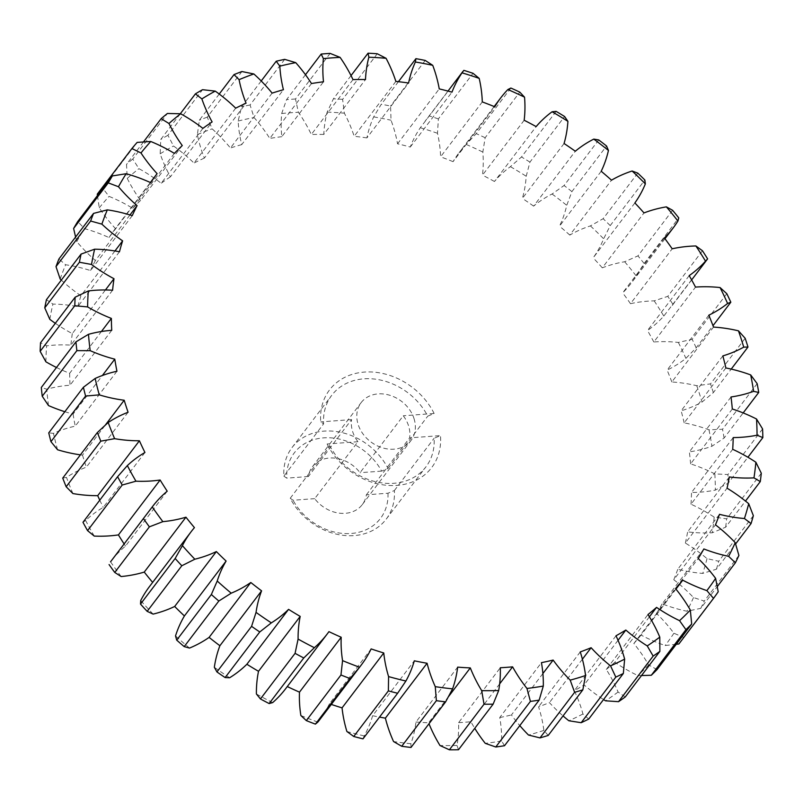 <?xml version="1.0" encoding="UTF-8"?>
<svg xmlns="http://www.w3.org/2000/svg" width="803" height="803" viewBox="0 0 803 803"><rect width="100%" height="100%" fill="white"/><g stroke="black" fill="none" stroke-linecap="round" stroke-linejoin="round"><path stroke-width="0.6" stroke-dasharray="4.01 3.01" d="M314.696 498.653L293.085 500.249L290.224 498.272A59.141 48.06 37.2 0 0 337.31 534.346A59.141 48.06 37.2 0 0 386.223 519.129A59.141 48.06 37.2 0 0 394.373 490.553L387.979 493.223L366.369 494.819A31.297 25.435 -142.8 0 1 362.283 504.605A31.297 25.435 -142.8 0 1 314.696 498.653L357.947 441.71A31.297 25.435 -142.8 0 1 352.417 430.83A31.297 25.435 -142.8 0 1 351.604 419.598L308.352 476.53A31.297 25.435 -142.8 0 1 312.437 466.744A31.297 25.435 -142.8 0 1 360.035 472.706L403.277 415.773A31.297 25.435 -142.8 0 1 408.807 426.654A31.297 25.435 -142.8 0 1 409.62 437.886L440.466 435.607L434.092 438.267A59.141 48.06 -142.8 0 1 425.941 466.844A59.141 48.06 -142.8 0 1 377.029 482.051A59.141 48.06 -142.8 0 1 329.943 445.976L327.102 443.999A64.15 52.125 37.2 0 0 396.863 485.403A64.15 52.125 37.2 0 0 440.466 435.607M414.278 419.447A31.297 25.435 37.2 0 0 390.158 395.387A31.297 25.435 37.2 0 0 361.159 402.604A31.297 25.435 37.2 0 0 357.887 423.623A31.297 25.435 37.2 0 0 382.017 447.693A31.297 25.435 37.2 0 0 411.006 440.466A31.297 25.435 37.2 0 0 414.278 419.447M482.292 101.921L440.596 156.816A140.826 114.438 37.2 0 0 437.484 133.268L438.388 118.904L473.027 73.314M548.218 735.438L543.862 730.419A140.826 114.438 37.2 0 0 539.877 711.117A140.826 114.438 37.2 0 0 538.562 706.811A332.301 270.029 37.2 0 0 549.423 702.615A140.826 114.438 37.2 0 0 563.044 715.915M580.268 651.916L538.562 706.811M588.709 719.076L582.948 713.997A140.826 114.438 37.2 0 0 582.416 712.1A140.826 114.438 37.2 0 0 574.306 690.67A332.301 270.029 37.2 0 0 584.122 684.939A140.826 114.438 37.2 0 0 603.555 699.543M616.001 635.775L574.306 690.67M463.843 70.353L420.31 127.737A140.826 114.438 37.2 0 0 410.273 147.049A332.301 270.029 37.2 0 0 397.545 143.787A140.826 114.438 37.2 0 0 394.514 130.759A140.826 114.438 37.2 0 0 391.021 120.219L390.569 106.036A367.724 298.816 37.2 0 0 381.284 104.26L373.666 116.897A140.826 114.438 37.2 0 0 366.901 137.905L408.597 83.01M425.209 60.436L390.569 106.036M410.995 747.452L410.885 743.749A140.826 114.438 37.2 0 0 415.964 722.027L457.66 667.132M448.666 696.402L428.611 722.8A140.826 114.438 37.2 0 0 428.993 723.764M458.483 749.761L456.987 745.435A140.826 114.438 37.2 0 0 458.613 722.64L500.309 667.745M499.667 683.865L470.899 721.736A140.826 114.438 37.2 0 0 474.754 728.331M504.515 745.726L501.604 740.968A140.826 114.438 37.2 0 0 499.747 717.541L541.443 662.646M542.888 673.546L511.431 714.961A140.826 114.438 37.2 0 0 519.802 725.611M582.396 659.203L549.423 702.615M618.049 640.282L584.122 684.939M625.236 696.984L618.089 692.025A140.826 114.438 37.2 0 0 606.275 669.431L647.981 614.536M649.396 616.824L614.867 662.274A140.826 114.438 37.2 0 0 637.853 675.564L641.527 675.534M657.055 669.582L648.613 664.934A140.826 114.438 37.2 0 0 633.858 643.514L675.554 588.619M675.955 589.111L641.045 635.073A140.826 114.438 37.2 0 0 665.165 645.512L676.256 644.297M718.213 591.791L683.574 637.391L673.918 633.236A140.826 114.438 37.2 0 0 656.503 613.412L698.208 558.517M703.86 548.951L662.164 603.846A140.826 114.438 37.2 0 0 686.926 611.234L700.738 608.373L717.28 586.602M738.901 555.455L704.261 601.056L693.511 597.562A140.826 114.438 37.2 0 0 673.787 579.716L715.483 524.821M719.498 514.321L677.792 569.217A140.826 114.438 37.2 0 0 702.735 573.412L716.427 569.197L735.608 543.942M753.355 515.677L718.715 561.277L707.021 558.607A140.826 114.438 37.2 0 0 685.36 543.079L727.056 488.184M729.345 476.952L687.639 531.847A140.826 114.438 37.2 0 0 712.271 532.77L725.641 527.2L745.495 501.062M761.294 473.228L726.655 518.828L714.178 517.122A140.826 114.438 37.2 0 0 691.002 504.214L732.707 449.319M733.209 437.585L691.513 492.48A140.826 114.438 37.2 0 0 715.353 490.101L728.211 483.195L747.914 457.258M762.579 428.932L727.94 474.533L714.841 473.911A140.826 114.438 37.2 0 0 690.6 463.883L732.306 408.988M731.031 396.973L689.335 451.868A140.826 114.438 37.2 0 0 711.92 446.247L724.085 438.047L743.166 412.923M757.159 383.653L722.519 429.254L708.989 429.826A140.826 114.438 37.2 0 0 684.166 422.87L725.872 367.975M722.851 355.91L681.145 410.805A140.826 114.438 37.2 0 0 702.033 402.042L713.345 392.617L731.212 369.099M745.154 338.284L710.525 383.884L696.753 385.721A140.826 114.438 37.2 0 0 671.83 381.977L713.526 327.082M708.808 315.198L667.112 370.093A140.826 114.438 37.2 0 0 685.892 358.369L696.191 347.809L713.004 325.677M726.805 293.687L692.166 339.288L678.364 342.449A140.826 114.438 37.2 0 0 653.823 341.988L695.518 287.093M689.195 275.62L647.499 330.515A140.826 114.438 37.2 0 0 663.81 316.051L707.614 258.877M702.454 250.747L667.815 296.347L654.184 300.854A140.826 114.438 37.2 0 0 630.496 303.685L672.191 248.789M664.392 237.959L622.686 292.854A140.826 114.438 37.2 0 0 631.379 282.947A140.826 114.438 37.2 0 0 636.217 275.941L644.126 263.474L678.766 217.874M672.583 210.286L637.943 255.886L624.674 261.758A140.826 114.438 37.2 0 0 602.3 267.821L644.006 212.925M634.872 202.948L593.166 257.843A140.826 114.438 37.2 0 0 603.655 238.792L610.22 225.603L644.859 180.002M637.773 173.107L603.133 218.707L590.416 225.904A140.826 114.438 37.2 0 0 569.799 235.078L611.495 180.183M601.206 171.26L559.51 226.155A140.826 114.438 37.2 0 0 566.747 205.347L571.917 191.596L606.556 145.995M598.707 139.923L564.067 185.523L552.073 194.005A140.826 114.438 37.2 0 0 533.614 206.12L575.309 151.225M564.067 143.506L522.372 198.401A140.826 114.438 37.2 0 0 526.206 176.248L529.95 162.106L564.589 116.505M556.128 111.376L521.488 156.976L510.397 166.663A140.826 114.438 37.2 0 0 494.447 181.488L536.143 126.593M524.168 120.249L482.473 175.144A140.826 114.438 37.2 0 0 482.844 152.068L485.153 137.725L519.792 92.124M510.879 88.039L476.239 133.639L466.182 144.43A140.826 114.438 37.2 0 0 459.055 152.761A140.826 114.438 37.2 0 0 453.063 161.664L494.758 106.769M410.273 147.049L451.969 92.154M398.429 81.685L381.284 104.26M395.869 81.404L354.163 136.299A140.826 114.438 37.2 0 0 344.357 113.183L342.62 99.351L377.259 53.761M351.031 75.602L333.426 98.789L327.162 112.119A140.826 114.438 37.2 0 0 323.8 134.432L365.495 79.537M352.999 79.607L311.303 134.502A140.826 114.438 37.2 0 0 298.395 112.279L295.484 99L330.123 53.399M305.481 74.729L286.551 99.652L281.692 113.514A140.826 114.438 37.2 0 0 281.803 136.681L323.499 81.786M311.484 83.532L269.788 138.427A140.826 114.438 37.2 0 0 254.039 117.539L250.074 104.962L284.714 59.362M261.216 80.973L241.573 106.839L238.15 121.042A140.826 114.438 37.2 0 0 241.733 144.62L283.429 89.725M272.127 93.118L230.431 148.013A140.826 114.438 37.2 0 0 212.143 128.851L207.274 117.138L241.914 71.537M219.229 94.051L199.375 120.189L197.377 134.563A140.826 114.438 37.2 0 0 204.363 158.091L246.059 103.196M235.701 108.164L193.995 163.059A140.826 114.438 37.2 0 0 173.528 146.005L167.917 135.295L202.547 89.695M180.294 113.755L160.771 139.461L160.168 153.805A140.826 114.438 37.2 0 0 170.417 176.821L212.122 121.926M202.898 128.38L161.192 183.275A140.826 114.438 37.2 0 0 138.939 168.66L132.766 159.064L167.395 113.474M143.506 141.91L126.513 164.274L127.255 178.396A140.826 114.438 37.2 0 0 140.575 200.459L182.271 145.564M174.361 153.383L132.666 208.278A140.826 114.438 37.2 0 0 109.057 196.384L102.503 188.002L137.142 142.402M97.454 195.561L99.271 207.857A140.826 114.438 37.2 0 0 115.401 228.544L150.352 182.522M150.653 182.662L108.957 237.558A140.826 114.438 37.2 0 0 84.456 228.624L77.73 221.528M75.602 237.036L76.767 241.623A140.826 114.438 37.2 0 0 95.386 260.513L129.986 214.963M132.244 215.676L90.538 270.571A140.826 114.438 37.2 0 0 65.625 264.759L58.91 258.998M61.309 280.096A140.826 114.438 37.2 0 0 80.922 295.765L114.949 250.968M119.466 251.761L77.771 306.656A140.826 114.438 37.2 0 0 52.918 304.086L46.433 299.69M55.327 323.308A140.826 114.438 37.2 0 0 72.29 333.606L105.434 289.973M112.591 290.224L70.895 345.119A140.826 114.438 37.2 0 0 46.594 345.842L40.521 342.791M56.481 367.493A140.826 114.438 37.2 0 0 69.66 373.305L101.409 331.519M111.737 330.314L70.042 385.209A140.826 114.438 37.2 0 0 46.775 389.214L41.304 387.478M64.832 411.708A140.826 114.438 37.2 0 0 73.083 414.067L102.393 375.493M116.937 371.247L75.241 426.142A140.826 114.438 37.2 0 0 53.45 433.349L48.752 432.877M80.4 454.849A140.826 114.438 37.2 0 0 82.498 455.13L105.394 424.988M128.078 412.24L86.383 467.135A140.826 114.438 37.2 0 0 66.498 477.404L62.734 478.106M144.941 452.48L103.246 507.376A140.826 114.438 37.2 0 0 85.65 520.495L82.97 522.291M167.215 491.195L125.509 546.09A140.826 114.438 37.2 0 0 110.864 561.387M194.436 527.621L152.741 582.516A140.826 114.438 37.2 0 0 149.488 586.551M285.617 688.743A140.826 114.438 37.2 0 0 287.243 686.535L328.939 631.64M319.654 719.779A140.826 114.438 37.2 0 0 329.431 703.799L371.137 648.904M362.996 738.85L364.191 735.919A140.826 114.438 37.2 0 0 372.622 715.704L414.318 660.809M357.947 441.71L327.102 443.999M283.881 476.149L286.741 478.136A54.132 43.994 -142.8 0 1 323.649 437.866A54.132 43.994 -142.8 0 1 381.636 471.11L388.03 468.44A59.141 48.06 37.2 0 0 340.944 432.365A59.141 48.06 37.2 0 0 292.031 447.582A59.141 48.06 37.2 0 0 283.881 476.149L323.609 423.864A59.141 48.06 -142.8 0 1 331.749 395.297A59.141 48.06 -142.8 0 1 380.662 380.08A59.141 48.06 -142.8 0 1 427.748 416.155L434.122 413.485L403.277 415.773M434.122 413.485A64.15 52.125 37.2 0 0 364.361 372.08A64.15 52.125 37.2 0 0 320.758 421.886L323.609 423.864M351.604 419.598L320.758 421.886M121.163 576.544A357.706 290.676 -142.8 0 1 110.553 561.819M124.114 543.952A332.301 270.029 37.2 0 0 125.509 546.09M94.252 536.093A357.706 290.676 -142.8 0 1 85.65 520.495M99.773 500.169A332.301 270.029 37.2 0 0 103.246 507.376M72.912 493.564A357.706 290.676 -142.8 0 1 66.498 477.404M82.498 455.13A332.301 270.029 37.2 0 0 86.383 467.135M57.565 449.76A357.706 290.676 -142.8 0 1 53.45 433.349M73.083 414.067A332.301 270.029 37.2 0 0 75.241 426.142M48.501 405.565A357.706 290.676 -142.8 0 1 46.775 389.214M69.66 373.305A332.301 270.029 37.2 0 0 70.042 385.209M45.901 361.802A357.706 290.676 -142.8 0 1 46.594 345.842M72.29 333.606A332.301 270.029 37.2 0 0 70.895 345.119M49.816 319.353A357.706 290.676 -142.8 0 1 52.918 304.086M80.922 295.765A332.301 270.029 37.2 0 0 77.771 306.656M60.175 279.032A357.706 290.676 -142.8 0 1 65.625 264.759M95.386 260.513A332.301 270.029 37.2 0 0 90.538 270.571M76.767 241.623A357.706 290.676 -142.8 0 1 84.456 228.624M115.401 228.544A332.301 270.029 37.2 0 0 108.957 237.558M99.271 207.857A357.706 290.676 -142.8 0 1 109.057 196.384M140.575 200.459A332.301 270.029 37.2 0 0 132.666 208.278M127.255 178.396A357.706 290.676 -142.8 0 1 138.939 168.66M170.417 176.821A332.301 270.029 37.2 0 0 161.192 183.275M160.168 153.805A357.706 290.676 -142.8 0 1 173.528 146.005M204.363 158.091A332.301 270.029 37.2 0 0 193.995 163.059M197.377 134.563A357.706 290.676 -142.8 0 1 212.143 128.851M241.733 144.62A332.301 270.029 37.2 0 0 230.431 148.013M238.15 121.042A357.706 290.676 -142.8 0 1 254.039 117.539M281.803 136.681A332.301 270.029 37.2 0 0 269.788 138.427M281.692 113.514A357.706 290.676 -142.8 0 1 298.395 112.279M323.8 134.432A332.301 270.029 37.2 0 0 311.303 134.502M327.162 112.119A357.706 290.676 -142.8 0 1 344.357 113.183M366.901 137.905A332.301 270.029 37.2 0 0 354.163 136.299M373.666 116.897A357.706 290.676 -142.8 0 1 391.021 120.219M420.31 127.737A357.706 290.676 -142.8 0 1 437.484 133.268M453.063 161.664A332.301 270.029 37.2 0 0 440.596 156.816M466.182 144.43A357.706 290.676 -142.8 0 1 482.844 152.068M494.447 181.488A332.301 270.029 37.2 0 0 482.473 175.144M510.397 166.663A357.706 290.676 -142.8 0 1 526.206 176.248M533.614 206.12A332.301 270.029 37.2 0 0 522.372 198.401M552.073 194.005A357.706 290.676 -142.8 0 1 566.747 205.347M569.799 235.078A332.301 270.029 37.2 0 0 559.51 226.155M590.416 225.904A357.706 290.676 -142.8 0 1 603.655 238.792M602.3 267.821A332.301 270.029 37.2 0 0 593.166 257.843M624.674 261.758A357.706 290.676 -142.8 0 1 636.217 275.941M630.496 303.685A332.301 270.029 37.2 0 0 622.686 292.854M654.184 300.854A357.706 290.676 -142.8 0 1 663.81 316.051M653.823 341.988A332.301 270.029 37.2 0 0 647.499 330.515M678.364 342.449A357.706 290.676 -142.8 0 1 685.892 358.369M671.83 381.977A332.301 270.029 37.2 0 0 667.112 370.093M696.753 385.721A357.706 290.676 -142.8 0 1 702.033 402.042M684.166 422.87A332.301 270.029 37.2 0 0 681.145 410.805M708.989 429.826A357.706 290.676 -142.8 0 1 711.92 446.247M690.6 463.883A332.301 270.029 37.2 0 0 689.335 451.868M714.841 473.911A357.706 290.676 -142.8 0 1 715.353 490.101M691.002 504.214A332.301 270.029 37.2 0 0 691.513 492.48M714.178 517.122A357.706 290.676 -142.8 0 1 712.271 532.77M685.36 543.079A332.301 270.029 37.2 0 0 687.639 531.847M707.021 558.607A357.706 290.676 -142.8 0 1 702.735 573.412M673.787 579.716A332.301 270.029 37.2 0 0 677.792 569.217M693.511 597.562A357.706 290.676 -142.8 0 1 686.926 611.234M656.503 613.412A332.301 270.029 37.2 0 0 662.164 603.846M673.918 633.236A357.706 290.676 -142.8 0 1 665.165 645.512M633.858 643.514A332.301 270.029 37.2 0 0 641.045 635.073M648.613 664.934A357.706 290.676 -142.8 0 1 637.853 675.564M606.275 669.431A332.301 270.029 37.2 0 0 614.867 662.274M618.089 692.025A357.706 290.676 -142.8 0 1 605.542 700.808M582.948 713.997A357.706 290.676 -142.8 0 1 568.845 720.763M543.862 730.419A357.706 290.676 -142.8 0 1 528.494 735.036M499.747 717.541A332.301 270.029 37.2 0 0 511.431 714.961M501.604 740.968A357.706 290.676 -142.8 0 1 485.263 743.347M458.613 722.64A332.301 270.029 37.2 0 0 470.899 721.736M456.987 745.435A357.706 290.676 -142.8 0 1 439.994 745.525M415.964 722.027A332.301 270.029 37.2 0 0 428.611 722.8M410.885 743.749A357.706 290.676 -142.8 0 1 393.56 741.55M372.622 715.704A332.301 270.029 37.2 0 0 379.528 717.089M364.191 735.919A357.706 290.676 -142.8 0 1 346.886 731.483M329.431 703.799A332.301 270.029 37.2 0 0 331.308 704.432M317.817 722.118A357.706 290.676 -142.8 0 1 300.864 715.513M272.669 702.605A357.706 290.676 -142.8 0 1 256.398 693.973M229.628 677.762A357.706 290.676 -142.8 0 1 214.341 667.273M189.518 648.071A357.706 290.676 -142.8 0 1 175.526 635.916M153.122 614.104A357.706 290.676 -142.8 0 1 140.706 600.544M678.886 643.956A367.724 298.816 37.2 0 0 683.574 637.391M700.738 608.373A367.724 298.816 37.2 0 0 704.261 601.056M716.427 569.197A367.724 298.816 37.2 0 0 718.715 561.277M725.641 527.2A367.724 298.816 37.2 0 0 726.655 518.828M728.211 483.195A367.724 298.816 37.2 0 0 727.94 474.533M724.085 438.047A367.724 298.816 37.2 0 0 722.519 429.254M713.345 392.617A367.724 298.816 37.2 0 0 710.525 383.884M696.191 347.809A367.724 298.816 37.2 0 0 692.166 339.288M672.974 304.478A367.724 298.816 37.2 0 0 667.815 296.347M644.126 263.474A367.724 298.816 37.2 0 0 637.943 255.886M610.22 225.603A367.724 298.816 37.2 0 0 603.133 218.707M571.917 191.596A367.724 298.816 37.2 0 0 564.067 185.523M529.95 162.106A367.724 298.816 37.2 0 0 521.488 156.976M485.153 137.725A367.724 298.816 37.2 0 0 476.239 133.639M397.545 143.787L439.241 88.892M438.388 118.904A367.724 298.816 37.2 0 0 429.203 115.943M342.62 99.351A367.724 298.816 37.2 0 0 333.426 98.789M295.484 99A367.724 298.816 37.2 0 0 286.551 99.652M250.074 104.962A367.724 298.816 37.2 0 0 241.573 106.839M207.274 117.138A367.724 298.816 37.2 0 0 199.375 120.189M167.917 135.295A367.724 298.816 37.2 0 0 160.771 139.461M132.766 159.064A367.724 298.816 37.2 0 0 126.513 164.274M102.503 188.002A367.724 298.816 37.2 0 0 97.273 194.145M366.369 494.819L409.62 437.886M394.373 490.553L434.092 438.267M290.224 498.272L329.943 445.976M387.979 493.223A54.132 43.994 -142.8 0 1 351.072 533.493A54.132 43.994 -142.8 0 1 293.085 500.249M308.352 476.53L286.741 478.136M388.03 468.44L427.748 416.155M381.636 471.11L360.035 472.706M312.437 466.744L361.159 402.604M691.634 279.926L671.519 306.405M664.964 238.742L631.379 282.947M494.166 106.528L459.055 152.761M447.994 91.08L425.239 121.032M362.283 504.605L411.006 440.466M386.223 519.129L425.941 466.844M292.031 447.582L331.749 395.297"/><path stroke-width="1.2" d="M479.19 78.373A357.706 290.676 37.2 0 0 462.016 72.842L463.843 70.353A367.724 298.816 -142.8 0 1 473.027 73.314L479.19 78.373A140.826 114.438 -142.8 0 1 482.292 101.921A332.301 270.029 -142.8 0 1 494.758 106.769A140.826 114.438 -142.8 0 1 500.751 97.866A140.826 114.438 -142.8 0 1 507.887 89.534L510.879 88.039A367.724 298.816 -142.8 0 1 519.792 92.124L524.54 97.173A140.826 114.438 -142.8 0 1 524.168 120.249A332.301 270.029 -142.8 0 1 536.143 126.593A140.826 114.438 -142.8 0 1 552.093 111.768L556.128 111.376A367.724 298.816 -142.8 0 1 564.589 116.505L567.912 121.353A140.826 114.438 -142.8 0 1 564.067 143.506A332.301 270.029 -142.8 0 1 575.309 151.225A140.826 114.438 -142.8 0 1 593.768 139.11L598.707 139.923A367.724 298.816 -142.8 0 1 606.556 145.995L608.443 150.452A140.826 114.438 -142.8 0 1 601.206 171.26A332.301 270.029 -142.8 0 1 611.495 180.183A140.826 114.438 -142.8 0 1 632.112 171.009L637.773 173.107A367.724 298.816 -142.8 0 1 644.859 180.002L645.351 183.897A140.826 114.438 -142.8 0 1 634.872 202.948A332.301 270.029 -142.8 0 1 644.006 212.925A140.826 114.438 -142.8 0 1 666.38 206.863L672.583 210.286A367.724 298.816 -142.8 0 1 678.766 217.874L677.923 221.046A140.826 114.438 -142.8 0 1 673.085 228.052A140.826 114.438 -142.8 0 1 664.392 237.959A332.301 270.029 -142.8 0 1 672.191 248.789A140.826 114.438 -142.8 0 1 695.88 245.959L702.454 250.747A367.724 298.816 -142.8 0 1 707.614 258.877L691.634 279.926M563.044 715.915A140.826 114.438 37.2 0 0 568.845 720.763L581.171 722.7L615.811 677.1L610.551 665.868A140.826 114.438 -142.8 0 1 591.118 647.72A332.301 270.029 -142.8 0 1 580.268 651.916A140.826 114.438 -142.8 0 1 581.573 656.222A140.826 114.438 -142.8 0 1 585.558 675.524L582.848 689.837A367.724 298.816 -142.8 0 1 574.627 692.306L570.19 680.141A140.826 114.438 -142.8 0 1 553.137 660.066A332.301 270.029 -142.8 0 1 541.443 662.646A140.826 114.438 -142.8 0 1 543.3 686.073L539.154 700.126L504.515 745.726A367.724 298.816 37.2 0 1 495.772 747.001L530.412 701.4L526.959 688.452A140.826 114.438 -142.8 0 1 512.595 666.841A332.301 270.029 -142.8 0 1 500.309 667.745A140.826 114.438 -142.8 0 1 498.683 690.54L493.122 704.161L458.483 749.761A367.724 298.816 37.2 0 1 449.389 749.811L484.028 704.211L481.69 690.63A140.826 114.438 -142.8 0 1 470.307 667.905A332.301 270.029 -142.8 0 1 457.66 667.132A140.826 114.438 -142.8 0 1 452.581 688.854L445.635 701.852L410.995 747.452A367.724 298.816 37.2 0 1 401.731 746.278L436.37 700.678L435.266 686.655A140.826 114.438 -142.8 0 1 427.086 663.258A332.301 270.029 -142.8 0 1 414.318 660.809A140.826 114.438 -142.8 0 1 405.896 681.024L397.626 693.25L362.996 738.85A367.724 298.816 37.2 0 1 353.732 736.481L388.371 690.881L388.582 676.588A140.826 114.438 -142.8 0 1 383.764 652.969A332.301 270.029 -142.8 0 1 371.137 648.904A140.826 114.438 -142.8 0 1 361.36 664.884A140.826 114.438 -142.8 0 1 359.523 667.223L350.038 678.525L315.398 724.125L317.817 722.118A140.826 114.438 37.2 0 0 319.654 719.779L361.36 664.884M603.555 699.543A140.826 114.438 37.2 0 0 605.542 700.808L618.521 701.681L653.16 656.081L647.238 645.913A140.826 114.438 -142.8 0 1 625.828 630.044A332.301 270.029 -142.8 0 1 616.001 635.775A140.826 114.438 -142.8 0 1 624.112 657.205A140.826 114.438 -142.8 0 1 624.644 659.102L623.349 673.476A367.724 298.816 -142.8 0 1 615.811 677.1M432.727 65.324A357.706 290.676 37.2 0 0 415.372 62.002L415.924 58.659A367.724 298.816 -142.8 0 1 425.209 60.436L432.727 65.324A140.826 114.438 -142.8 0 1 436.22 75.863A140.826 114.438 -142.8 0 1 439.241 88.892A332.301 270.029 -142.8 0 1 451.969 92.154A140.826 114.438 -142.8 0 1 462.016 72.842M215.224 91.11A357.706 290.676 37.2 0 0 201.874 98.91L195.41 93.861A367.724 298.816 -142.8 0 1 202.547 89.695L215.224 91.11A140.826 114.438 -142.8 0 1 235.701 108.164A332.301 270.029 -142.8 0 1 246.059 103.196A140.826 114.438 -142.8 0 1 239.073 79.668L234.014 74.599L219.229 94.051M180.635 113.765A357.706 290.676 37.2 0 0 168.961 123.501L161.152 118.673A367.724 298.816 -142.8 0 1 167.395 113.474L180.635 113.765A140.826 114.438 -142.8 0 1 202.898 128.38A332.301 270.029 -142.8 0 1 212.122 121.926A140.826 114.438 -142.8 0 1 201.874 98.91M150.753 141.489A357.706 290.676 37.2 0 0 140.977 152.961L131.913 148.545A367.724 298.816 -142.8 0 1 137.142 142.402L150.753 141.489A140.826 114.438 -142.8 0 1 174.361 153.383A332.301 270.029 -142.8 0 1 182.271 145.564A140.826 114.438 -142.8 0 1 168.961 123.501M126.161 173.729A357.706 290.676 37.2 0 0 118.473 186.728L108.254 182.883L73.615 228.484A367.724 298.816 37.2 0 1 77.73 221.528L112.37 175.927L126.161 173.729A140.826 114.438 -142.8 0 1 150.653 182.662A332.301 270.029 -142.8 0 1 157.097 173.649A140.826 114.438 -142.8 0 1 140.977 152.961M107.321 209.864A357.706 290.676 37.2 0 0 101.881 224.137L90.639 221.036L55.999 266.636A367.724 298.816 37.2 0 1 58.91 258.998L93.549 213.397L107.321 209.864A140.826 114.438 -142.8 0 1 132.244 215.676A332.301 270.029 -142.8 0 1 137.082 205.618A140.826 114.438 -142.8 0 1 118.473 186.728M94.624 249.191A357.706 290.676 37.2 0 0 91.522 264.458L79.407 262.25L44.767 307.85A367.724 298.816 37.2 0 1 46.433 299.69L81.073 254.089L94.624 249.191A140.826 114.438 -142.8 0 1 119.466 251.761A332.301 270.029 -142.8 0 1 122.618 240.87A140.826 114.438 -142.8 0 1 101.881 224.137M88.3 290.947A357.706 290.676 37.2 0 0 87.607 306.917L74.789 305.732L40.15 351.333A367.724 298.816 37.2 0 1 40.521 342.791L75.161 297.19L88.3 290.947A140.826 114.438 -142.8 0 1 112.591 290.224A332.301 270.029 -142.8 0 1 113.986 278.711A140.826 114.438 -142.8 0 1 91.522 264.458M88.481 334.319A357.706 290.676 37.2 0 0 90.197 350.67L76.867 350.63L42.228 396.23A367.724 298.816 37.2 0 1 41.304 387.478L75.944 341.877L88.481 334.319A140.826 114.438 -142.8 0 1 111.737 330.314A332.301 270.029 -142.8 0 1 111.366 318.41A140.826 114.438 -142.8 0 1 87.607 306.917M95.155 378.454A357.706 290.676 37.2 0 0 99.261 394.865L85.59 396.06L50.95 441.66A367.724 298.816 37.2 0 1 48.752 432.877L83.392 387.277L95.155 378.454A140.826 114.438 -142.8 0 1 116.937 371.247A332.301 270.029 -142.8 0 1 114.789 359.172A140.826 114.438 -142.8 0 1 90.197 350.67M108.194 422.508A357.706 290.676 37.2 0 0 114.608 438.669L100.807 441.158L66.167 486.759A367.724 298.816 37.2 0 1 62.734 478.106L97.374 432.516L108.194 422.508A140.826 114.438 -142.8 0 1 128.078 412.24A332.301 270.029 -142.8 0 1 124.194 400.235A140.826 114.438 -142.8 0 1 99.261 394.865M127.346 465.599A357.706 290.676 37.2 0 0 135.948 481.198L122.207 485.032L87.567 530.632A367.724 298.816 37.2 0 1 82.97 522.291L117.609 476.691L127.346 465.599A140.826 114.438 -142.8 0 1 144.941 452.48A332.301 270.029 -142.8 0 1 139.411 440.777A140.826 114.438 -142.8 0 1 114.608 438.669M152.57 506.492L110.864 561.387A140.826 114.438 37.2 0 0 110.553 561.819L152.249 506.924A140.826 114.438 -142.8 0 1 152.57 506.492A140.826 114.438 -142.8 0 1 167.215 491.195A332.301 270.029 -142.8 0 1 160.128 480.013A140.826 114.438 -142.8 0 1 135.948 481.198M152.249 506.924A357.706 290.676 37.2 0 0 162.858 521.649L149.388 526.838L114.749 572.439L121.163 576.544A140.826 114.438 37.2 0 0 144.249 572.087L185.955 517.192A140.826 114.438 -142.8 0 1 162.858 521.649M191.184 531.656L149.488 586.551A140.826 114.438 37.2 0 0 140.706 600.544L140.515 604.087L175.154 558.486L182.401 545.649A140.826 114.438 -142.8 0 1 191.184 531.656A140.826 114.438 -142.8 0 1 194.436 527.621A332.301 270.029 -142.8 0 1 185.955 517.192M182.401 545.649A357.706 290.676 37.2 0 0 194.828 559.209L181.809 565.754L147.17 611.354L153.122 614.104A140.826 114.438 37.2 0 0 174.673 606.466L216.368 551.571A140.826 114.438 -142.8 0 1 194.828 559.209M226.105 561.056L184.409 615.951A140.826 114.438 37.2 0 0 175.526 635.916L176.71 640.121L211.35 594.521L217.222 581.021A140.826 114.438 -142.8 0 1 226.105 561.056A332.301 270.029 -142.8 0 1 216.368 551.571M217.222 581.021A357.706 290.676 37.2 0 0 231.214 593.176L218.838 601.015L184.198 646.616L189.518 648.071A140.826 114.438 37.2 0 0 209.101 637.391L250.807 582.496A140.826 114.438 -142.8 0 1 231.214 593.176M261.587 590.837L219.892 645.732A140.826 114.438 37.2 0 0 214.341 667.273L216.94 671.94L251.58 626.35L256.047 612.378A140.826 114.438 -142.8 0 1 261.587 590.837A332.301 270.029 -142.8 0 1 250.807 582.496M256.047 612.378A357.706 290.676 37.2 0 0 271.324 622.867L259.76 631.961L225.121 677.561L229.628 677.762A140.826 114.438 37.2 0 0 246.872 664.252L288.568 609.367A140.826 114.438 -142.8 0 1 271.324 622.867M300.202 616.403L258.506 671.298A140.826 114.438 37.2 0 0 256.398 693.973L260.433 698.951L295.072 653.351L298.094 639.078A140.826 114.438 -142.8 0 1 300.202 616.403A332.301 270.029 -142.8 0 1 288.568 609.367M298.094 639.078A357.706 290.676 37.2 0 0 314.374 647.71L303.775 657.968L269.135 703.558L272.669 702.605A140.826 114.438 37.2 0 0 285.617 688.743L327.313 633.848A140.826 114.438 -142.8 0 1 314.374 647.71M341.195 637.251L299.489 692.146A140.826 114.438 37.2 0 0 300.864 715.513L306.324 720.602L340.964 675.002L342.56 660.618A140.826 114.438 -142.8 0 1 341.195 637.251A332.301 270.029 -142.8 0 1 328.939 631.64A140.826 114.438 -142.8 0 1 327.313 633.848M342.56 660.618A357.706 290.676 37.2 0 0 359.523 667.223M388.582 676.588A357.706 290.676 37.2 0 0 405.896 681.024M435.266 686.655A357.706 290.676 37.2 0 0 452.581 688.854M481.69 690.63A357.706 290.676 37.2 0 0 498.683 690.54M526.959 688.452A357.706 290.676 37.2 0 0 543.3 686.073M570.19 680.141A357.706 290.676 37.2 0 0 585.558 675.524M610.551 665.868A357.706 290.676 37.2 0 0 624.644 659.102M647.238 645.913A357.706 290.676 37.2 0 0 659.785 637.13L659.875 651.384L625.236 696.984A367.724 298.816 37.2 0 1 618.521 701.681M641.527 675.534L651.303 675.263L685.943 629.662L679.559 620.669A140.826 114.438 -142.8 0 1 656.563 607.379A332.301 270.029 -142.8 0 1 647.981 614.536A140.826 114.438 -142.8 0 1 659.785 637.13M679.559 620.669A357.706 290.676 37.2 0 0 690.309 610.039L691.694 623.981L657.055 669.582A367.724 298.816 37.2 0 1 651.303 675.263M676.256 644.297L678.886 643.956L713.526 598.355L706.861 590.617A140.826 114.438 -142.8 0 1 682.751 580.178A332.301 270.029 -142.8 0 1 675.554 588.619A140.826 114.438 -142.8 0 1 690.309 610.039M706.861 590.617A357.706 290.676 37.2 0 0 715.614 578.341L718.213 591.791A367.724 298.816 -142.8 0 1 713.526 598.355M717.28 586.602L735.377 562.773L728.632 556.338A140.826 114.438 -142.8 0 1 703.86 548.951A332.301 270.029 -142.8 0 1 698.208 558.517A140.826 114.438 -142.8 0 1 715.614 578.341M728.632 556.338A357.706 290.676 37.2 0 0 735.217 542.667L738.901 555.455A367.724 298.816 -142.8 0 1 735.377 562.773M735.608 543.942L751.056 523.596L744.431 518.517A140.826 114.438 -142.8 0 1 719.498 514.321A332.301 270.029 -142.8 0 1 715.483 524.821A140.826 114.438 -142.8 0 1 735.217 542.667M744.431 518.517A357.706 290.676 37.2 0 0 748.717 503.712L753.355 515.677A367.724 298.816 -142.8 0 1 751.056 523.596M745.495 501.062L760.28 481.599L753.967 477.875A140.826 114.438 -142.8 0 1 729.345 476.952A332.301 270.029 -142.8 0 1 727.056 488.184A140.826 114.438 -142.8 0 1 748.717 503.712M753.967 477.875A357.706 290.676 37.2 0 0 755.874 462.227L761.294 473.228A367.724 298.816 -142.8 0 1 760.28 481.599M747.914 457.258L762.85 437.595L757.048 435.206A140.826 114.438 -142.8 0 1 733.209 437.585A332.301 270.029 -142.8 0 1 732.707 449.319A140.826 114.438 -142.8 0 1 755.874 462.227M757.048 435.206A357.706 290.676 37.2 0 0 756.536 419.015L762.579 428.932A367.724 298.816 -142.8 0 1 762.85 437.595M743.166 412.923L758.725 392.446L753.615 391.352A140.826 114.438 -142.8 0 1 731.031 396.973A332.301 270.029 -142.8 0 1 732.306 408.988A140.826 114.438 -142.8 0 1 756.536 419.015M753.615 391.352A357.706 290.676 37.2 0 0 750.695 374.931L757.159 383.653A367.724 298.816 -142.8 0 1 758.725 392.446M731.212 369.099L747.984 347.016L743.739 347.147A140.826 114.438 -142.8 0 1 722.851 355.91A332.301 270.029 -142.8 0 1 725.872 367.975A140.826 114.438 -142.8 0 1 750.695 374.931M743.739 347.147A357.706 290.676 37.2 0 0 738.459 330.826L745.154 338.284A367.724 298.816 -142.8 0 1 747.984 347.016M713.004 325.677L730.83 302.209L727.598 303.474A140.826 114.438 -142.8 0 1 708.808 315.198A332.301 270.029 -142.8 0 1 713.526 327.082A140.826 114.438 -142.8 0 1 738.459 330.826M727.598 303.474A357.706 290.676 37.2 0 0 720.07 287.554L726.805 293.687A367.724 298.816 -142.8 0 1 730.83 302.209M707.614 258.877L705.516 261.156A140.826 114.438 -142.8 0 1 689.195 275.62A332.301 270.029 -142.8 0 1 695.518 287.093A140.826 114.438 -142.8 0 1 720.07 287.554M705.516 261.156A357.706 290.676 37.2 0 0 695.88 245.959M677.923 221.046A357.706 290.676 37.2 0 0 666.38 206.863M645.351 183.897A357.706 290.676 37.2 0 0 632.112 171.009M608.443 150.452A357.706 290.676 37.2 0 0 593.768 139.11M567.912 121.353A357.706 290.676 37.2 0 0 552.093 111.768M524.54 97.173A357.706 290.676 37.2 0 0 507.887 89.534M386.062 58.288A357.706 290.676 37.2 0 0 368.858 57.224L368.055 53.189A367.724 298.816 -142.8 0 1 377.259 53.761L386.062 58.288A140.826 114.438 -142.8 0 1 395.869 81.404A332.301 270.029 -142.8 0 1 408.597 83.01A140.826 114.438 -142.8 0 1 415.372 62.002M340.101 57.384A357.706 290.676 37.2 0 0 323.388 58.619L321.19 54.062A367.724 298.816 -142.8 0 1 330.123 53.399L340.101 57.384A140.826 114.438 -142.8 0 1 352.999 79.607A332.301 270.029 -142.8 0 1 365.495 79.537A140.826 114.438 -142.8 0 1 368.858 57.224M295.735 62.644A357.706 290.676 37.2 0 0 279.846 66.147L276.212 61.239A367.724 298.816 -142.8 0 1 284.714 59.362L295.735 62.644A140.826 114.438 -142.8 0 1 311.484 83.532A332.301 270.029 -142.8 0 1 323.499 81.786A140.826 114.438 -142.8 0 1 323.388 58.619M234.014 74.599A367.724 298.816 -142.8 0 1 241.914 71.537L253.838 73.956A140.826 114.438 -142.8 0 1 272.127 93.118A332.301 270.029 -142.8 0 1 283.429 89.725A140.826 114.438 -142.8 0 1 279.846 66.147M253.838 73.956A357.706 290.676 37.2 0 0 239.073 79.668M428.993 723.764A140.826 114.438 37.2 0 0 439.994 745.525L449.389 749.811M470.307 667.905L448.666 696.402M474.754 728.331A140.826 114.438 37.2 0 0 485.263 743.347L495.772 747.001M512.595 666.841L499.667 683.865M519.802 725.611A140.826 114.438 37.2 0 0 528.494 735.036L539.987 737.907L574.627 692.306M553.137 660.066L542.888 673.546M591.118 647.72L582.396 659.203M625.828 630.044L618.049 640.282M656.563 607.379L649.396 616.824M682.751 580.178L675.955 589.111M415.924 58.659L398.429 81.685M368.055 53.189L351.031 75.602M321.19 54.062L305.481 74.729M276.212 61.239L261.216 80.973M195.41 93.861L180.294 113.755M161.152 118.673L143.506 141.91M131.913 148.545L97.273 194.145L97.454 195.561M150.352 182.522L157.097 173.649M73.615 228.484L75.602 237.036M129.986 214.963L137.082 205.618M55.999 266.636L60.175 279.032A140.826 114.438 37.2 0 0 61.309 280.096M114.949 250.968L122.618 240.87M44.767 307.85L49.816 319.353A140.826 114.438 37.2 0 0 55.327 323.308M105.434 289.973L113.986 278.711M40.15 351.333L45.901 361.802A140.826 114.438 37.2 0 0 56.481 367.493M101.409 331.519L111.366 318.41M42.228 396.23L48.501 405.565A140.826 114.438 37.2 0 0 64.832 411.708M102.393 375.493L114.789 359.172M50.95 441.66L57.565 449.76A140.826 114.438 37.2 0 0 80.4 454.849M105.394 424.988L124.194 400.235M66.167 486.759L72.912 493.564A140.826 114.438 37.2 0 0 97.705 495.672L139.411 440.777M87.567 530.632L94.252 536.093A140.826 114.438 37.2 0 0 118.432 534.908L160.128 480.013M383.764 652.969L342.058 707.865A140.826 114.438 37.2 0 0 346.886 731.483L353.732 736.481M427.086 663.258L385.38 718.153A140.826 114.438 37.2 0 0 393.56 741.55L401.731 746.278M118.432 534.908A332.301 270.029 37.2 0 0 124.114 543.952M97.705 495.672A332.301 270.029 37.2 0 0 99.773 500.169M379.528 717.089A332.301 270.029 37.2 0 0 385.38 718.153M331.308 704.432A332.301 270.029 37.2 0 0 342.058 707.865M287.283 686.555A332.301 270.029 37.2 0 0 299.489 692.146M246.872 664.252A332.301 270.029 37.2 0 0 258.506 671.298M209.101 637.391A332.301 270.029 37.2 0 0 219.892 645.732M174.673 606.466A332.301 270.029 37.2 0 0 184.409 615.951M144.249 572.087A332.301 270.029 37.2 0 0 152.64 582.396M445.635 701.852A367.724 298.816 -142.8 0 1 436.37 700.678M493.122 704.161A367.724 298.816 -142.8 0 1 484.028 704.211M539.154 700.126A367.724 298.816 -142.8 0 1 530.412 701.4M539.987 737.907A367.724 298.816 37.2 0 0 548.218 735.438L582.848 689.837M581.171 722.7A367.724 298.816 37.2 0 0 588.709 719.076L623.349 673.476M659.875 651.384A367.724 298.816 -142.8 0 1 653.16 656.081M691.694 623.981A367.724 298.816 -142.8 0 1 685.943 629.662M108.254 182.883A367.724 298.816 -142.8 0 1 112.37 175.927M90.639 221.036A367.724 298.816 -142.8 0 1 93.549 213.397M79.407 262.25A367.724 298.816 -142.8 0 1 81.073 254.089M74.789 305.732A367.724 298.816 -142.8 0 1 75.161 297.19M76.867 350.63A367.724 298.816 -142.8 0 1 75.944 341.877M85.59 396.06A367.724 298.816 -142.8 0 1 83.392 387.277M100.807 441.158A367.724 298.816 -142.8 0 1 97.374 432.516M122.207 485.032A367.724 298.816 -142.8 0 1 117.609 476.691M109.067 564.559A367.724 298.816 37.2 0 0 114.749 572.439M149.388 526.838A367.724 298.816 -142.8 0 1 143.707 518.959M140.515 604.087A367.724 298.816 37.2 0 0 147.17 611.354M181.809 565.754A367.724 298.816 -142.8 0 1 175.154 558.486M176.71 640.121A367.724 298.816 37.2 0 0 184.198 646.616M218.838 601.015A367.724 298.816 -142.8 0 1 211.35 594.521M216.94 671.94A367.724 298.816 37.2 0 0 225.121 677.561M259.76 631.961A367.724 298.816 -142.8 0 1 251.58 626.35M260.433 698.951A367.724 298.816 37.2 0 0 269.135 703.558M303.775 657.968A367.724 298.816 -142.8 0 1 295.072 653.351M306.324 720.602A367.724 298.816 37.2 0 0 315.398 724.125M350.038 678.525A367.724 298.816 -142.8 0 1 340.964 675.002M397.626 693.25A367.724 298.816 -142.8 0 1 388.371 690.881M673.085 228.052L664.964 238.742M500.751 97.866L494.166 106.528M462.94 71.397L447.994 91.08"/></g></svg>
